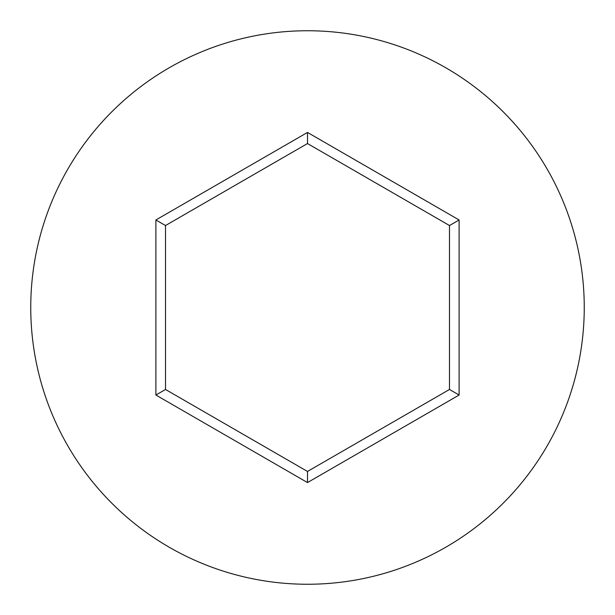 <?xml version="1.0" encoding="UTF-8"?>
<svg xmlns="http://www.w3.org/2000/svg" width="615" height="615" viewBox="0 0 615 615"><rect width="100%" height="100%" fill="white"/><g stroke="black" fill="none" stroke-linecap="round" stroke-linejoin="round"><path stroke-width="0.92" d="M584.25 307.5A276.75 276.75 0 0 0 307.5 30.75A276.75 276.75 0 0 0 30.75 307.5A276.75 276.75 0 0 0 307.5 584.25A276.75 276.75 0 0 0 584.25 307.5M307.5 482.567L155.887 395.03L155.887 219.97L307.5 132.433L459.113 219.97L459.113 395.03L307.5 482.567L307.5 471.451L449.488 389.472L449.488 225.528L307.5 143.549L165.512 225.528L165.512 389.472L307.5 471.451M459.113 395.03L449.488 389.472M449.488 225.528L459.113 219.97M307.5 143.549L307.5 132.433M165.512 225.528L155.887 219.97M155.887 395.03L165.512 389.472"/></g></svg>
